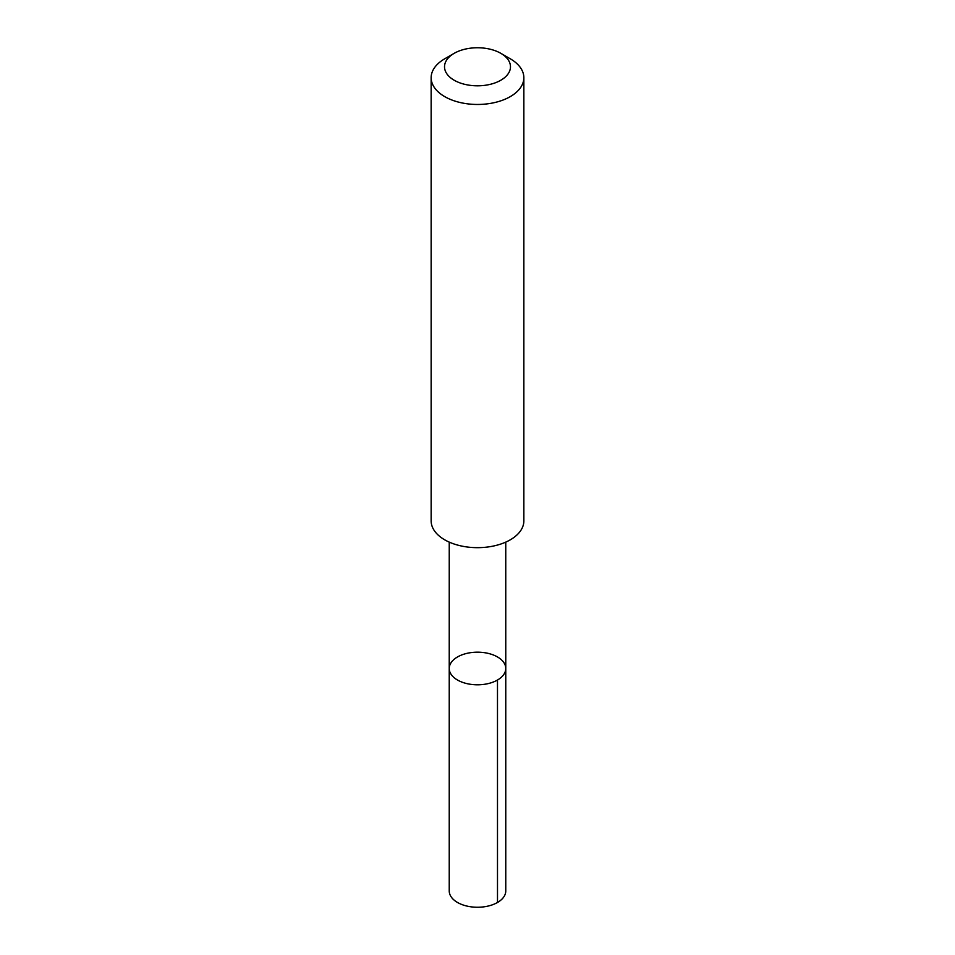 <?xml version="1.0" encoding="UTF-8"?>
<svg xmlns="http://www.w3.org/2000/svg" width="955" height="955" viewBox="0 0 955 955"><rect width="100%" height="100%" fill="white"/><g stroke="black" fill="none" stroke-linecap="round" stroke-linejoin="round"><path stroke-width="1.43" d="M449.28 667.605A28.268 16.319 180 0 1 478.264 652.181A28.268 16.319 180 0 1 505.768 668.488A28.268 16.319 180 0 1 477.5 684.807A28.268 16.319 180 0 1 449.232 668.488A28.268 16.319 180 0 1 449.28 667.605M449.232 890.931A28.268 16.319 0 0 0 476.736 907.25A28.268 16.319 0 0 0 505.732 891.815A28.268 16.319 0 0 0 505.768 890.931L505.768 668.488A28.268 16.319 180 0 1 477.5 684.807A28.268 16.319 180 0 1 449.232 668.488L449.232 890.931M454.186 53.325L444.732 58.792A46.353 26.764 0 0 0 431.147 77.713L431.147 520.905A46.353 26.764 0 0 0 476.235 547.657A46.353 26.764 0 0 0 523.782 522.361A46.353 26.764 0 0 0 523.853 520.905L523.853 77.713A46.353 26.764 0 0 0 510.268 58.792L500.814 53.325A32.971 19.028 0 0 0 454.186 53.325A32.971 19.028 0 0 0 464.058 84.159A32.971 19.028 0 0 0 510.424 67.817A32.971 19.028 0 0 0 500.814 53.325M431.147 77.713A46.353 26.764 0 0 0 476.235 104.453A46.353 26.764 0 0 0 523.782 79.158A46.353 26.764 0 0 0 523.853 77.713M497.483 680.032L497.495 902.475M449.244 542.118L449.232 668.488M505.756 542.118L505.768 668.488"/></g></svg>
